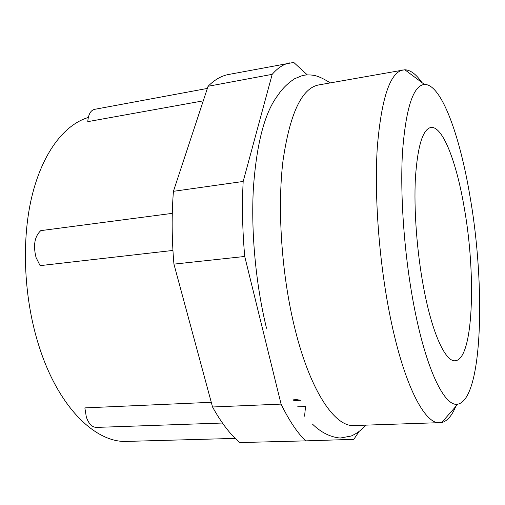 <?xml version="1.0" encoding="UTF-8"?>
<svg xmlns="http://www.w3.org/2000/svg" width="505" height="505" viewBox="0 0 505 505"><rect width="100%" height="100%" fill="white"/><g stroke="black" fill="none" stroke-linecap="round" stroke-linejoin="round"><path stroke-width="0.76" d="M455.706 406.576C451.83 415.855 447.152 421.195 441.679 422.59L354.074 425.538C334.55 427.262 309.003 389.374 293.714 323.711C281.399 271.507 277.321 207.492 282.983 160.874C289.876 113.581 301.725 88.28 318.529 84.973L404.858 69.766C410.502 69.999 416.183 74.26 421.89 82.542M414.125 306.655C426.384 370.638 444.93 407.301 457.814 404.17C482.736 399.026 485.627 285.565 470.079 196.881C459.998 136.015 441.357 83.767 424.446 84.461C413.204 85.478 405.887 108.026 402.498 152.106C399.922 195.624 404.41 256.591 414.125 306.655M439.855 422.818C424.819 424.465 403.874 384.924 390.125 316.319C379.066 261.792 374.142 195.056 377.33 146.923C381.471 98.185 390.037 72.518 403.028 69.924M172.937 250.442L40.097 265.636L36.051 257.506C33.027 245.411 34.599 236.454 40.766 230.633L172.287 213.362M222.44 423.026L96.474 427.4C92.061 427.28 88.678 423.815 86.323 417.004L84.859 407.888L211.273 402.302M423.676 287.913C416.909 252.165 413.74 209.354 415.413 178.019C417.616 146.071 422.761 129.223 430.853 127.481C442.746 125.606 456.665 162.566 464.322 208.167C476.31 275.294 473.368 359.705 455.194 360.753C445.562 362.047 432.261 333.824 423.676 287.913M235.229 438.397L127.159 441.395C96.108 443.238 58.807 408.122 39.276 346.973C23.981 299.793 21.185 241.788 31.676 197.329C42.25 152.845 64.444 124.47 88.312 117.482M297.609 406.841L305.55 406.519L304.572 416.177M173.928 264.121L244.729 256.471L281.077 404.107C289.049 420.438 297.23 432.69 305.639 440.871L239.78 442.569C230.368 434.653 221.291 422.792 212.542 406.992L173.928 264.121C171.757 238.726 171.586 214.461 173.43 191.313L208.06 86.292C214.581 79.739 221.392 75.813 228.475 74.506L293.752 62.431L307.318 74.879M207.353 88.432L94.542 109.351C90.578 110.387 88.318 114.49 87.775 121.654L203.256 100.842M330.245 82.883C320.681 76.766 315.568 75.624 313.523 75.296C309.148 74.677 305.348 74.797 302.116 75.662L294.661 78.717C287.837 83.173 282.301 88.615 278.072 95.028C264.866 112.028 256.641 143.003 253.403 187.974C250.89 231.839 255.776 284.347 266.507 328.244M244.729 256.471C242.413 230.261 241.901 205.257 243.176 181.453L173.43 191.313M305.639 440.871L353.835 439.344L359.106 431.447M208.06 86.292L272.189 74.342C277.838 67.803 283.772 63.965 289.984 62.828M272.189 74.342L243.176 181.453M281.077 404.107L212.542 406.992M293.721 400.591L300.791 400.282L292.812 399.019M312.412 424.048C320.984 432.45 330.257 437.122 340.237 438.05L351.253 436.011C356.625 433.423 359.421 431.813 365.967 425.159M457.814 404.17L441.679 422.59M424.446 84.461L404.858 69.766"/></g></svg>

